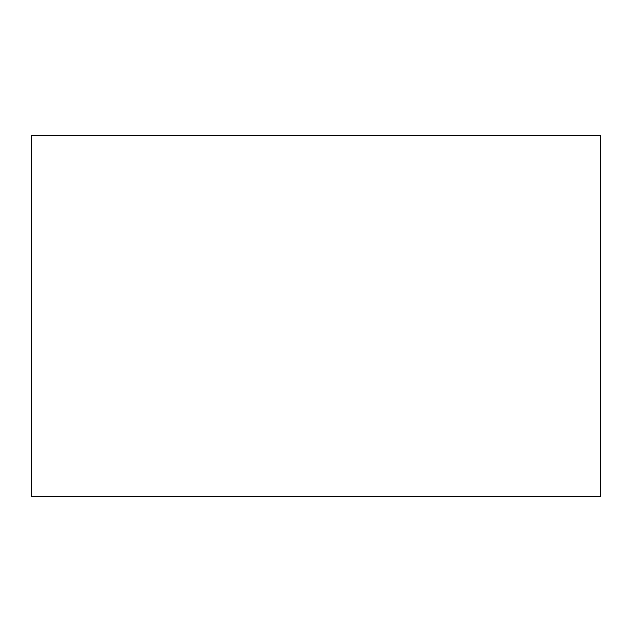 <?xml version="1.0" encoding="UTF-8"?>
<svg xmlns="http://www.w3.org/2000/svg" width="632" height="632" viewBox="0 0 632 632"><rect width="100%" height="100%" fill="white"/><g stroke="black" fill="none" stroke-linecap="round" stroke-linejoin="round"><path stroke-width="0.95" d="M31.6 496.349L600.4 496.349L600.4 135.651L31.6 135.651L31.6 496.349"/></g></svg>
